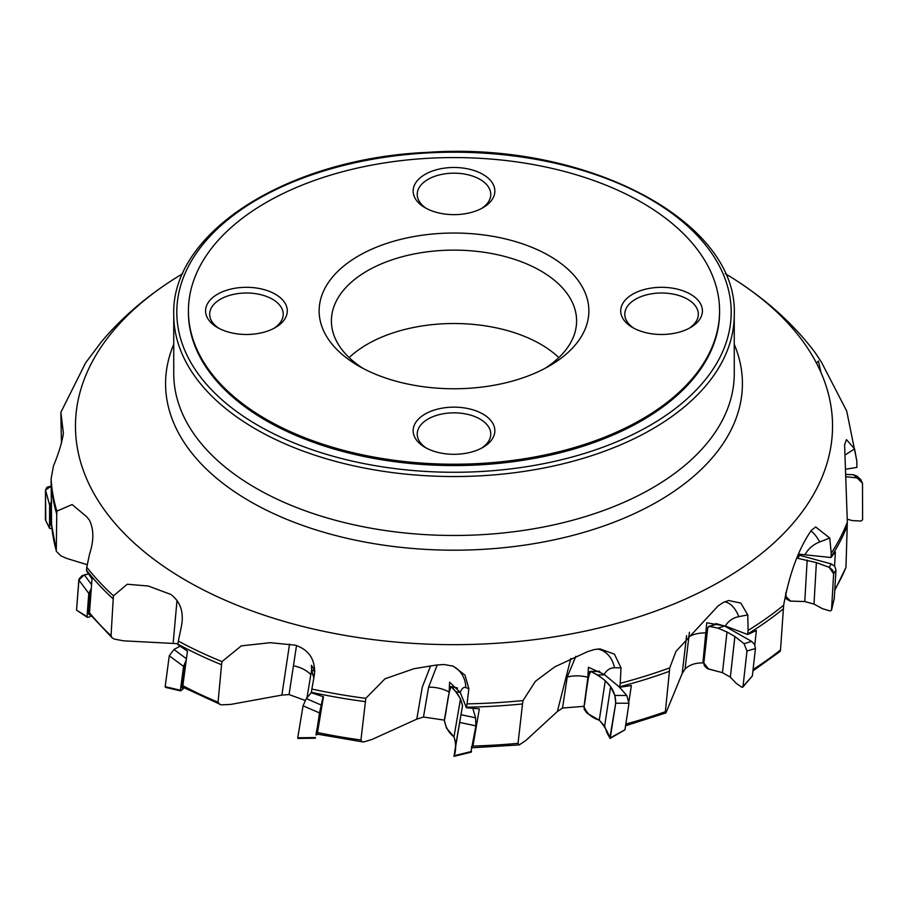 <?xml version="1.0" encoding="UTF-8"?>
<svg xmlns="http://www.w3.org/2000/svg" width="908" height="908" viewBox="0 0 908 908"><rect width="100%" height="100%" fill="white"/><g stroke="black" fill="none" stroke-linecap="round" stroke-linejoin="round"><path stroke-width="1.36" d="M834.849 589.508A402.857 232.584 0 0 0 845.961 567.421L847.334 522.191L844.599 444.727L846.438 439.608L854.564 448.881L856.812 461.026L856.914 467.393L845.564 469.243M847.334 522.191A403.107 232.732 180 0 1 831.217 553.312L830.979 557.512L835.371 551.951L834.565 566.013M753.084 669.514A402.857 232.584 0 0 0 780.517 649.935L783.638 605.216A403.107 232.732 180 0 1 748.113 630.413L747.659 634.533L756.375 630.481L754.786 644.884M703.961 661.819L702.905 662.908L706.753 622.786L725.31 626.009L747.659 634.533M715.776 624.295L715.867 623.49M625.828 724.073A402.857 232.584 0 0 0 665.36 711.702L669.764 667.845A403.107 232.732 180 0 1 620.232 683.281L619.631 687.277L631.355 685.574L629.028 700.965M584.082 706.072L587.907 677.243L588.395 667.255L604.195 674.417L619.631 687.277M522.52 703.938L523.031 700.556A403.107 232.732 180 0 1 467.053 703.87L466.394 707.718L479.333 708.853L472.943 746.035A402.857 232.584 0 0 0 518.037 743.334L522.52 703.938A403.107 232.732 180 0 1 466.474 707.219M360.953 739.997L365.799 698.354A403.107 232.732 180 0 1 311.875 689.047L311.262 692.747L323.452 696.765L317.505 732.529A402.857 232.584 0 0 0 360.953 739.997L361.384 741.337L363.643 741.961L372.064 739.43L416.783 719.136L423.469 717.025L444.341 720.123L449.165 692.066L449.585 682.18L460.22 692.373L466.394 707.718M311.66 669.922L311.433 665.292L314.804 670.422M221.563 664.747L221.983 661.58A403.107 232.732 180 0 1 178.343 641.071L177.855 644.646L187.445 651.161L182.849 685.722A402.857 232.584 0 0 0 218.045 702.213L221.563 664.747A403.107 232.732 180 0 1 177.923 644.181M113.216 598.917L113.5 595.83A403.107 232.732 180 0 1 86.771 567.239L86.498 570.723L92.026 578.986L89.472 612.718A402.857 232.584 0 0 0 111.048 635.736L113.216 598.917A403.107 232.732 180 0 1 86.532 570.269M56.761 514.155L56.852 511.125A403.107 232.732 180 0 1 51.109 478.8L51.597 524.642A402.857 232.584 0 0 0 56.273 550.668L56.761 514.155A403.107 232.732 180 0 1 51.086 481.808M61.46 443.388L60.847 412.346L85.613 362.848L101.73 341.408M845.961 567.421L834.804 590.302M780.517 649.935L780.188 651.376L752.925 670.933M702.905 662.908C695.222 662.817 689.274 664.872 685.052 669.071L682.192 673.464L665.961 712.882L625.578 725.753M665.36 711.702L665.655 713.143M575.865 656.28L567.228 677.107L562.517 708.07L557.353 711.531L525.721 740.599L519.228 744.912L472.024 747.761M518.037 743.334L519.228 744.912M471.377 747.034L472.943 746.035M317.596 733.358L317.505 732.529M305.065 700.409L289.062 694.575L281.877 695.085L230.893 704.392L221.223 704.846L183.178 687.299L182.849 685.722M218.045 702.213L219.815 704.46M177.991 643.693L123.67 640.832L114.249 639.096L112.059 637.768L89.801 614.024M111.048 635.736L112.059 637.768M89.835 614.069L89.472 612.718M87.043 564.64L66.749 558.431L60.95 555.866L56.375 551.383L51.597 524.642M188.421 310.899L188.421 312.227A265.579 153.327 0 0 0 266.214 420.654A265.579 153.327 0 0 0 555.628 453.886A265.579 153.327 0 0 0 719.579 312.227L719.579 310.899A265.579 153.327 0 0 0 454 157.572A265.579 153.327 0 0 0 188.421 310.899A265.579 153.327 0 0 0 266.214 419.314A265.579 153.327 0 0 0 555.628 452.559A265.579 153.327 0 0 0 719.579 310.899M583.481 706.356L562.597 708.024M856.8 460.844L846.733 411.108L821.513 362.292L815.146 352.622C795.964 327.175 771.891 304.6 742.937 284.919A378.534 218.544 180 0 1 714.153 584.865A378.534 218.544 180 0 1 193.847 584.865A378.534 218.544 180 0 1 165.063 284.919A378.534 218.544 180 0 1 182.712 273.694M831.217 553.312L829.764 538.035L819.72 541.94A24.516 8.002 68.7 0 0 810.821 530.93M783.638 605.216C788.995 576.081 797.235 552.654 808.347 534.926L811.071 530.59L815.656 526.946L829.764 538.035M748.113 630.413L747.749 614.92L738.771 616.645A24.516 14.642 79.1 0 0 724.607 601.788M669.764 667.845L675.972 651.399L718.08 605.942L723.188 602.515L728.613 600.517L740.837 603.094L747.749 614.92M620.232 683.281L621.015 667.834L614.478 667.777A24.516 20.067 90.5 0 0 597.373 649.038M523.031 700.556L535.368 681.352L554.788 666.847L587.612 651.615L594.32 649.538L600.075 648.914L614.444 654.169L621.015 667.834M467.053 703.87L468.857 688.718L465.747 687.549A24.516 23.449 110.5 0 0 452.048 665.768M365.799 698.354L385.003 678.775L413.969 668.708L436.805 664.985L444.103 664.52L453.364 666.222L464.987 675.087L468.857 688.718M311.875 689.047L314.44 674.406C315.485 659.673 309.129 649.935 295.372 645.168L270.209 642.694L241.301 645.872L221.983 661.58M178.343 641.071L181.271 627.053C184.199 612.786 180.715 601.913 170.806 594.434L148.356 586.035L127.256 584.241L113.5 595.83M86.771 567.239L89.608 553.88C93.989 540.453 93.899 529.171 89.347 520.034L86.487 516.573L72.141 504.553L56.852 511.125M51.109 478.8L53.436 466.031C58.577 453.705 61.903 442.786 63.401 433.298L60.847 412.346M725.288 273.694A378.534 218.544 180 0 1 742.937 284.919M820.991 372.541L818.392 361.032L816.451 363.087M482.886 174.381A40.86 23.585 0 0 0 425.114 174.381A40.86 23.585 0 0 0 425.114 207.739A40.86 23.585 0 0 0 482.886 207.739A40.86 23.585 0 0 0 482.886 174.381M481.376 208.579A36.774 21.236 0 0 0 490.774 194.403A36.774 21.236 0 0 0 480.003 179.387A36.774 21.236 0 0 0 439.926 174.79A36.774 21.236 0 0 0 417.226 194.403A36.774 21.236 0 0 0 426.624 208.579M481.376 448.246A36.774 21.236 0 0 0 490.774 434.069A36.774 21.236 0 0 0 480.003 419.053A36.774 21.236 0 0 0 439.926 414.457A36.774 21.236 0 0 0 417.226 434.069A36.774 21.236 0 0 0 426.624 448.246M482.886 414.048A40.86 23.585 0 0 0 425.114 414.048A40.86 23.585 0 0 0 425.114 447.406A40.86 23.585 0 0 0 482.886 447.406A40.86 23.585 0 0 0 482.886 414.048M273.807 328.412A36.774 21.236 0 0 0 283.217 314.236A36.774 21.236 0 0 0 272.445 299.22A36.774 21.236 0 0 0 232.369 294.623A36.774 21.236 0 0 0 209.669 314.236A36.774 21.236 0 0 0 219.066 328.412M275.328 294.215A40.86 23.585 0 0 0 217.545 294.215A40.86 23.585 0 0 0 217.545 327.572A40.86 23.585 0 0 0 275.328 327.572A40.86 23.585 0 0 0 275.328 294.215M688.934 328.412A36.774 21.236 0 0 0 698.331 314.236A36.774 21.236 0 0 0 687.56 299.22A36.774 21.236 0 0 0 647.483 294.623A36.774 21.236 0 0 0 624.783 314.236A36.774 21.236 0 0 0 634.193 328.412M690.455 294.215A40.86 23.585 0 0 0 632.672 294.215A40.86 23.585 0 0 0 632.672 327.572A40.86 23.585 0 0 0 690.455 327.572A40.86 23.585 0 0 0 690.455 294.215M349.16 357.604A122.603 70.79 180 0 1 558.84 357.604M363.177 368.455A122.603 70.79 180 0 1 331.397 320.91A122.603 70.79 180 0 1 454 250.12A122.603 70.79 180 0 1 576.603 320.91A122.603 70.79 180 0 1 544.823 368.455M358.637 365.958A134.861 77.861 0 0 0 549.363 365.958A134.861 77.861 0 0 0 549.363 255.84A134.861 77.861 0 0 0 358.637 255.84A134.861 77.861 0 0 0 358.637 365.958L358.637 365.958M830.979 557.512L798.654 554.141M860.659 479.39L862.498 483.26L862.6 519.739L861.034 521.056L852.408 520.602L847.425 519.285L852.408 520.602L861.034 521.056L862.6 519.739L862.498 483.26L857.107 477.914L845.938 476.711L857.107 477.914L860.659 479.39L856.675 475.985L853.395 474.736L845.813 474.396M798.189 555.197L799.585 555.265L797.848 558.329L816.383 562.631L829.696 567.523L832.806 570.394L833.635 573.777L831.546 610.017L830.071 610.982L822.387 608.655L813.988 604.07L804.772 601.55L790.017 601.073L786.26 598.815L785.851 592.334L785.624 596.215L790.641 601.119L804.772 601.55L813.988 604.07L822.387 608.655L830.071 610.982L831.546 610.017L833.635 573.777L829.14 567.284L816.383 562.631L797.848 558.329M834.259 598.417L835.984 570.042L834.758 566.251L831.251 563.925L799.585 555.265M742.767 687.197L752.369 675.915L755.433 648.528L754.593 644.498L751.676 641.434L724.607 626.021L717.014 623.921L708.671 626.418L709.477 626.395L707.797 627.439L703.825 662.988L708.524 669.014L722.462 672.669L730.35 677.152L736.286 683.384L741.847 687.231L743.005 686.562L746.978 651.013L744.061 643.681L734.878 636.497L727.002 632.013L717.888 628.12L709.477 626.395L717.888 628.12L727.002 632.013L734.878 636.497L744.061 643.681L746.978 651.013L743.005 686.562L741.847 687.231L736.286 683.384L730.35 677.152L722.462 672.669L707.332 668.583L704.313 665.723L703.825 662.988L707.797 627.439L708.671 626.418M724.607 626.021L717.888 628.12M717.695 623.932L709.477 626.395M604.751 674.871L597.759 674.939L605.273 680.739L610.619 686.743L614.83 695.46L615.715 703.235L610.176 738.42L624.954 729.816L628.994 703.235L626.781 695.46L619.086 686.823M597.759 674.939L590.722 671.432C586.171 680.41 586.602 695.324 584.003 706.606C586.568 713.245 591.664 717.774 599.28 720.18C604.637 726.411 608.144 732.415 609.801 738.181L615.715 703.235C615.737 688.412 606.453 679.377 590.722 671.432L599.473 671.262M610.176 738.42L607.214 733.392L604.626 726.184L599.28 720.18L587.158 713.268L584.264 709.432L584.003 706.606L589.235 672.113L590.132 671.284M599.745 671.409L590.722 671.432M470.923 751.949L475.917 725.855L475.576 717.785L472.83 708.308M460.299 692.566L455.737 691.646L460.515 698.854L462.512 705.709L454 756.364L455.975 743.709L453.989 736.865L446.452 728.068L444.375 720.43L450.084 687.197L451.14 686.8C447.485 694.836 446.861 709.738 444.375 720.43C445.726 727.524 448.927 732.994 453.989 736.865C456.179 743.958 456.191 750.371 454.045 756.08L462.512 705.709C461.048 698.581 457.257 692.282 451.14 686.8L455.737 691.646M457.53 688.128L451.14 686.8M318.038 734.288L316.041 734.969L316.29 732.608L323.191 696.686M316.245 734.901L319.502 712.916L323.112 696.652M314.145 676.006L313.453 675.711L313.816 677.867L311.535 670.388L306.972 697.798L311.535 670.388L313.453 675.711M298.664 737.761L297.745 737.773L303.056 705.811L306.302 698.592L311.274 692.69L306.302 698.592L303.056 705.811L297.745 737.773L297.903 738.442L315.326 738.215M314.781 671.364L312 670.172M184.052 687.753L182.565 687.923A6.129 2.077 -64.4 0 1 181.566 685.506L184.086 666.574A6.129 2.077 -64.4 0 1 186.117 661.16M184.199 687.833L180.998 690.704L180.397 690.216L183.564 666.415L186.299 659.764M166.709 687.027L165.165 686.664L169.274 655.78L173.984 649.481L180.079 646.19L173.984 649.481L169.274 655.78L165.165 686.664L165.528 687.379L180.578 690.886M90.618 615.022L90.38 615A6.129 3.507 -45.8 0 1 88.326 612.23L89.722 593.741A6.129 3.507 -45.8 0 1 91.163 590.234M91.47 616.055L88.144 617.338L87.032 616.645L88.791 593.423L91.288 588.532M77.975 611.027L76.544 610.142L78.826 579.996L84.296 574.866L88.564 573.89L81.958 575.763L79.019 579.054L76.544 610.142L87.327 617.338M51.722 526.209A6.129 4.336 -19.6 0 1 50.757 523.927L50.814 505.608A6.129 4.336 -19.6 0 1 51.654 503.191M51.994 528.933L49.543 528.059L49.622 505.041L51.665 501.227M45.797 520.67L45.502 489.991L51.302 486.12L47.034 487.199L45.502 489.991L45.4 519.875L49.645 528.467M847.221 525.811A403.107 232.732 180 0 1 831.013 556.967M783.343 608.791A403.107 232.732 180 0 1 747.727 633.988M669.321 671.341A403.107 232.732 180 0 1 619.71 686.754M365.288 701.623A403.107 232.732 180 0 1 311.342 692.271M257.997 425.398A277.19 160.035 0 0 0 721.746 353.655A277.19 160.035 0 0 0 382.257 157.651A277.19 160.035 0 0 0 257.997 425.398M173.746 314.736A280.254 161.806 0 0 0 255.829 429.144A280.254 161.806 0 0 0 561.246 464.226A280.254 161.806 0 0 0 734.254 314.736L734.254 373.665A280.254 161.806 0 0 1 454 535.47A280.254 161.806 0 0 1 173.746 373.665L173.746 314.736C170.965 232.051 288.506 158.174 427.94 152.34C585.66 141.217 738.476 220.803 734.254 314.736M734.254 344.325A288.426 166.516 180 0 1 454 550.191A288.426 166.516 180 0 1 173.746 344.325M173.167 643.068L177.026 600.245M281.877 695.085L289.55 644.112M296.53 645.486L289.062 694.575M310.82 674.712A24.516 15.039 9.4 0 0 293.829 665.87M416.783 719.136L422.277 687.14L430.63 665.825M437.236 664.928L428.599 687.186L423.469 717.025M449.165 692.066A24.516 13.972 9.8 0 0 428.599 687.186M465.747 687.549A32.688 8.91 -91.6 0 0 460.22 692.373M557.353 711.531L570.826 658.459M587.907 677.243A24.516 12.905 8.6 0 0 567.228 677.107M614.478 667.777A32.688 18.251 -106 0 0 604.195 674.417M682.192 673.464L686.618 635.691M689.41 632.343L685.052 669.071M706.254 632.899A24.516 12.008 6.4 0 0 688.616 637.155M738.771 616.645A32.688 25.197 -126.5 0 0 725.31 626.009M819.72 541.94A32.688 28.704 -161.9 0 0 805.124 554.527M854.564 448.881L844.996 455.033A24.516 1.146 57.2 0 0 844.939 454.965M857.107 477.914L853.395 474.736M829.14 567.284L831.251 563.925M807.167 560.1L804.772 601.55M816.383 562.631L813.988 604.07M835.984 570.042L833.635 573.777M831.546 610.017L834.361 597.963M744.061 643.681L751.676 641.434M727.002 632.013L722.462 672.669M734.878 636.497L730.35 677.152M755.433 648.528L746.978 651.013M743.005 686.562L752.369 675.915M614.83 695.46L626.781 695.46M605.273 680.739L599.28 720.18M610.619 686.743L604.626 726.184M628.994 703.235L615.715 703.235M610.471 737.727L624.954 729.816M461.105 714.744L475.576 717.785M460.515 698.854L453.989 736.865M462.512 705.709L455.975 743.709M475.917 725.855L459.834 722.473M454.125 755.706L471.513 751.461M306.302 698.592L321.091 704.994M319.502 712.916L303.056 705.811M297.745 737.773L315.405 737.546M319.548 713.007L320.785 712.848M316.29 732.608L317.528 732.438M321.114 705.289L321.954 705.811M173.984 649.481L186.435 658.754M183.564 666.415L169.274 655.78M165.165 686.664L180.397 690.216M184.086 666.574L185.38 666.699M181.566 685.506L182.86 685.631M84.296 574.866L91.583 584.684M88.791 593.423L78.826 579.996M76.544 610.142L87.032 616.645M89.722 593.741L90.868 594.138M88.326 612.23L89.483 612.628M50.893 486.109L51.45 488.129M49.622 505.041L45.502 489.991M45.4 519.875L49.543 528.059M50.814 505.608L51.642 506.199M50.757 523.927L51.597 524.529M362.769 741.927L317.301 734.141M101.299 341.941C119.073 320.751 140.32 301.751 165.063 284.919M831.512 610.244L834.327 598.202M454 756.364L471.184 752.165M450.72 686.539L457.337 687.912M311.819 669.809L314.792 671.091"/></g></svg>
